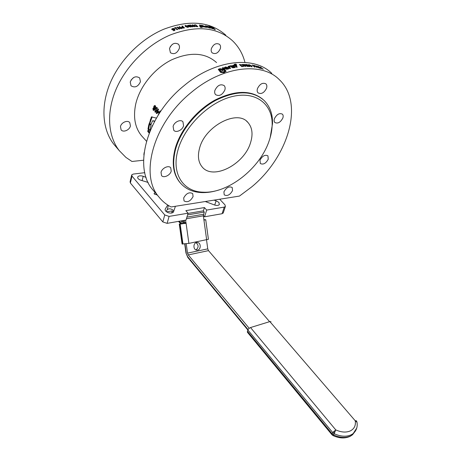 <?xml version="1.0" encoding="UTF-8"?>
<svg xmlns="http://www.w3.org/2000/svg" width="461" height="461" viewBox="0 0 461 461"><rect width="100%" height="100%" fill="white"/><g stroke="black" fill="none" stroke-linecap="round" stroke-linejoin="round"><path stroke-width="0.69" d="M171.642 213.034L169.832 213.063M179.825 222.905L179.773 222.19L179.767 222.813M182.112 223.919L181.11 222.882L180.724 223.464M206.516 239.864L207.755 248.865L208.493 250.628L269.604 321.669M195.983 249.92C198.783 247.499 198.789 245.085 196.006 242.67M166.542 211.841L172.235 210.913L171.711 212.752M172.235 210.913L173.33 212.193M184.394 221.176L182.723 221.47L181.179 220.9M197.625 250.093L196.357 250.052C193.026 249.338 193.211 242.964 196.57 242.492L197.781 242.526C201.129 243.201 200.996 249.58 197.625 250.093M182.723 221.47L183.265 222.651L184.567 222.415M249.188 328.278L188.255 254.921L187.523 253.118L186.221 243.829M184.279 220.352L184.481 223.216L183.403 223.637L183.265 222.651M271.028 321.743L269.869 321.588L250.525 327.546L248.911 328.509L247.822 329.967L332.779 432.631L335.758 429.888L334.144 433.692L332.779 432.631L332.127 433.83L333.493 434.89L332.969 435.547M248.03 329.552L187.702 256.702L187.765 257.405L247.822 329.972L247.419 332.266M357.016 422.311L355.247 420.795C355.95 425.44 354.325 428.799 350.366 430.885C346.153 432.718 341.284 432.383 335.758 429.888L250.525 327.546M155.069 106.134L155.069 107.511L154.354 108.151L154.216 106.491L154.769 105.99L155.616 106.266M155.023 108.283L154.354 108.151M154.936 106.03L155.593 106.191M154.516 108.773L154.083 108.692L153.651 109.92L153.242 108.692L153.87 108.076L154.083 108.692M154.654 108.496L153.87 108.076M156.832 108.041L156.953 108.877L155.409 111.689L155 110.767L155.518 109.361L156.244 108.133L157.374 108.174M156.723 107.96L157.362 108.11M157.627 111.239L158.434 112.075L156.849 112.916L157.627 111.239L158.872 111.965M158.78 112.144L158.434 112.075M158.636 112.444L156.849 112.916M159.275 113.435L159.431 113.106M154.579 121.364L152.522 120.794L151.156 124.222L149.203 124.026L151.415 116.898L156.412 118.091M153.363 120.753L154.689 121.157M149.157 133.114L147.779 131.42L147.877 130.498L148.799 130.273L147.993 128.994L148.805 124.568L151.024 124.948L149.687 131.76M149.497 130.071L148.73 128.786L149.531 124.487M149.445 132.37L148.632 131.494L148.58 130.325M151.98 126.516L152.499 125.427M151.283 124.078L149.94 123.905L149.79 123.485L152.17 116.823M159.777 112.409L159.35 112.317L160.105 110.83L160.416 111.147L159.742 112.726M159.685 112.812L158.838 112.49L159.062 112.023L159.35 112.317M159.633 112.887L158.838 112.49M158.175 115.169L159.12 112.784M156.723 110.605L155.438 112.265L154.942 112.046L155.196 109.026L156.642 107.344L157.08 107.557L156.723 110.605M156.607 107.932L157.074 107.557M154.942 112.046L155.628 112.144L155.357 111.689M152.931 108.375L153.761 107.73L153.859 106.209L154.787 105.465L155.674 106.67L155.415 107.799L154.47 108.502L154.372 109.822L153.709 110.438L153.161 110.202L152.931 108.375L153.369 108.45M153.888 108.081L154.205 107.891M154.233 107.828L153.767 107.736M153.161 110.202L153.847 110.3L153.582 109.92M154.752 105.99L155.248 105.661M157.547 110.45L158.302 108.963L158.607 109.28L157.852 110.773L158.918 111.873L158.619 112.478L156.538 113.585L156.244 113.273L157.322 110.917L157.034 110.623L157.259 110.156L157.967 110.542M157.875 111.285L157.702 110.755L157.034 110.623M157.985 111.049L157.322 110.917M157.103 112.962L156.924 113.371L156.244 113.273M209.231 27.435L208.585 27.297L209.231 27.435M210.861 26.634L213.616 28.069L210.285 26.075L208.85 25.914L209.951 27.038L210.625 27.113L210.118 26.548L210.861 26.634M210.285 26.075L209.703 26.79M200.627 27.009L200.051 26.945L200.627 27.009M200.374 25.205L199.336 25.032L200.414 26.3L199.711 26.369L200.961 26.859L200.887 27.412L202.172 27.355L202.275 26.819L200.374 25.205L200.137 25.954M201.935 27.441L202.056 27.043M201.82 27.383L201.002 26.945L200.863 27.406M200.881 26.813L200.414 26.3L200.276 26.755M204.655 26.294L201.14 25.199L202.598 26.813L203.635 27.009L202.65 25.764L204.845 27.182L205.525 27.205L204.655 26.294L204.419 26.934M202.586 25.349L202.316 26.133L201.918 26.081M207.41 27.228L206.298 26.081L205.312 25.816L206.39 27.015L205.56 26.922L205.813 27.228L207.41 27.228L207.277 27.551M206.119 27.372L206.251 27.015M207.853 26.686L207.98 26.381L206.689 26.098L209.012 27.09L207.462 26.922L210.568 28.173L207.98 26.381M210.89 27.332L210.245 27.32L212.273 28.738L210.89 27.332L210.683 27.764M215.31 29.752L213.887 28.3L212.965 27.908L213.8 28.945L211.271 27.337L212.141 28.23L215.31 29.752M181.945 27.366L182.648 27.925L183.783 27.781L182.925 27.026L181.945 27.366M185.823 25.649L185.518 25.925L186.843 27.072L187.909 27.043L186.596 25.776L185.823 25.649M194.386 25.171L194.594 25.77L195.827 26.363L197.216 26.473L195.545 25.044L194.386 25.171M188.48 25.303L188.221 25.724L189.759 25.966L188.48 25.303M177.036 29.147L177.9 29.129L177.059 29.723L175.117 28.012L174.246 28.017L176.044 27.493L176.263 27.689L175.595 27.873L177.036 29.147L177.047 29.717M175.595 27.873L175.612 28.449M190.041 26.104L191.171 26.807L188.912 26.709L188.935 26.196L187.598 25.413L189.31 25.194L190.076 25.562L190.007 26.317M188.941 26.202L188.877 26.675M189.298 26.242L189.373 26.657L190.681 26.744L189.298 26.242M189.016 26L188.912 26.709M193.908 24.98L195.752 24.836L197.925 26.692L195.729 26.548L194.11 25.776L193.908 24.98L193.81 25.43M195.752 24.836L195.671 25.153M193.96 26.49L192.087 24.882L192.525 24.865L194.698 26.726L190.9 25.361L192.617 26.842L192.179 26.871L190.007 25.003L193.92 26.703M190.537 24.969L190.456 25.39M192.525 24.865L192.456 25.194M190.9 25.361L190.837 25.712M187.84 27.395L185.558 26.588L185.005 25.718L185.587 25.441L187.858 26.26L188.416 27.124L187.84 27.395M181.404 27.32L182.677 26.813L181.876 26.11L182.36 26.018L184.521 27.902L182.516 28.161L181.392 27.585M182.36 26.018L182.326 26.502M181.934 27.545L181.911 28.023M181 28.328L179.139 26.698L179.594 26.594L181.749 28.484L181.058 28.645L177.871 27.516L179.577 29.014L179.122 29.135L176.972 27.239L177.52 27.095L181.017 28.628M177.52 27.095L177.52 27.723M179.594 26.594L179.577 27.084M177.871 27.516L177.871 28.035M172.598 28.772L172.23 29.083L173.048 29.677L174.137 29.268L172.598 28.772M171.74 29.014L173.371 28.467L174.569 29.043L175.071 29.948L173.711 30.801L173.434 30.553L174.563 29.948L174.339 29.446L172.881 29.959L171.936 29.608L171.74 29.014L171.78 29.429M171.918 29.596L172.253 29.371M173.371 28.467L173.394 28.778M174.569 29.043L174.967 30.19M174.137 29.268L174.154 29.619M225.844 35.203C210.343 21.471 189.609 19.5 163.649 29.274C140.663 38.995 119.635 60.282 110.018 83.499C100.429 106.75 102.573 129.933 113.792 144.235L116.224 147.076M143.584 160.221L131.967 161.477L125.888 157.374L119.295 150.661C108.122 136.404 106.105 113.176 115.867 89.786C125.669 66.43 146.915 44.93 170.046 35.042C196.161 25.078 216.935 26.94 232.373 40.626C238.585 46.544 242.78 53.804 244.952 62.419M261.301 67.548L260.546 67.294L260.874 67.761L263.294 69.213L260.793 67.9L260.119 67.035L261.301 67.548M262.125 68.718L262.828 69L262.563 68.66L261.11 67.969L262.079 68.798M261.145 68.447L259.964 68.24L257.814 66.442L258.385 66.413L261.087 68.562M256.714 65.958L259.203 68.038L255.256 65.814L257.019 67.537L254.53 65.45L258.31 67.513L256.639 66.107M226.005 67.525L225.636 67.738L225.953 67.963L226.743 67.709L226.005 67.525M225.631 67.825L225.585 68.677L226.132 68.701M221.753 71.783L223.614 71.835L224.616 71.063L224.058 70.228L224.703 69.594L226.167 71.207L223.994 72.705L220.6 72.423L220.151 71.778L220.98 71.403L221.753 71.783L221.758 72.561M220.548 72.354L221.637 72.544M224.363 70.683L224.916 70.412L225.786 71.507M223.614 71.835L223.608 72.625L224.599 71.858L224.593 71.103M219.857 71.461L218.249 69.317L219.955 68.649L222.317 69.092L223.245 70.279L222.093 70.654L221.349 69.692L220.243 69.317L219.903 69.599L221.061 71.155L219.857 71.461M219.885 69.553L219.909 70.383L220.669 71.363M220.802 69.202L222.853 70.591M218.652 69.893L219.932 69.444M224.611 69.404L223.775 69.939L222.271 67.94L223.424 67.686L223.331 68.176L224.628 69.219M223.297 68.971L223.331 68.188L223.297 68.971L224.323 69.674M222.692 68.539L223.084 68.418L223.124 67.623M228.829 68.822L227.365 69.219L224.766 68.556L224.351 67.588L225.533 66.931L228.074 67.629L226.172 68.539L228.27 68.245L228.829 68.822M226.149 68.493L226.12 69.346L226.172 68.539M226.633 67.571L227.613 68.026M224.478 68.147L225.469 67.738L225.533 66.931M236.32 64.586L235.807 64.552L235.992 64.16L236.32 64.586M237.236 67.133L236.199 67.116L235.041 65.762L234.303 65.554L234.13 64.413L235.732 64.165L235.444 64.817L236.833 65.255L236.107 65.577L237.236 67.133M236.084 65.531L235.934 66.401L236.637 67.22M235.433 64.799L235.271 65.635L236.061 65.652M235.289 65.652L235.462 64.834L235.271 65.635M234.378 65.007L235.323 64.874L235.502 64.05M235.248 67.444L233.721 67.721L231.364 67.081L230.373 65.825L231.537 65.733L233.404 67.104L233.739 66.914L232.528 65.416L233.681 65.358L235.248 67.444M233.036 66.084L234.689 67.542M230.863 66.476L231.41 66.545L232.505 67.825M229.785 68.591L228.034 66.528L230.051 66.027L230.333 66.43L229.365 66.747L230.575 68.355L229.785 68.591M228.253 67.076L229.359 66.787L229.324 67.715L230.01 68.533M228.76 66.92L228.858 66.107M254.651 66.205L252.847 65.329L253.838 66.159L254.628 66.234M251.476 66.563L250.173 65.105L249.199 64.868L251.406 66.736M243.195 66.177L242.889 65.479L241.558 64.811L240.118 64.753L242.031 66.39L243.195 66.177L243.085 66.574M249.015 66.407L249.171 66.044L247.672 65.525L248.952 66.58M248.024 65.387L247.862 64.984L246.606 64.678L247.96 65.56M248.375 65.468L249.787 66.517L248.237 66.396L246.139 64.511L248.295 65.007L248.306 65.646M247.344 65.416L247.229 65.739M241.627 64.592L243.379 65.462L243.76 66.326L241.846 66.666L239.363 64.54L241.564 64.817M240.118 64.753L240.025 65.105M243.414 64.678L245.557 66.499L245.125 66.511L242.642 64.39L243.293 64.384L246.647 66.061L244.682 64.39L245.102 64.396L247.592 66.511L243.414 64.678L243.322 64.972M243.293 64.384L243.154 64.828M251.752 66.793L249.401 65.606L248.71 64.661L251.499 65.808L252.19 66.741L251.752 66.793M253.919 65.427L255.164 66.407L254.126 66.396L255.054 67.179L254.633 67.11L252.144 65.018L253.855 65.566M252.939 65.145L252.761 65.537M154.821 192.179L152.47 189.431C133.12 167.36 146.54 115.59 184.314 85.458C215.523 59.279 254.42 55.723 271.76 73.351M191.448 92.286C153.317 122.799 139.47 174.805 158.705 196.72C162.099 201.059 166.231 204.477 171.106 206.966L239.449 196.081L251.602 186.982C287.785 157.368 304.934 103.495 279.159 79.505C261.969 61.958 222.957 65.796 191.448 92.286M274.428 118.679C276.767 114.282 279.435 112.778 282.42 114.161C283.256 115.066 283.394 116.356 282.841 118.033C280.484 122.419 277.822 123.905 274.842 122.499C274.03 121.606 273.892 120.338 274.428 118.679M173.111 126.475C174.097 121.998 180.7 118.886 182.936 121.802L183.582 125.669C182.562 130.123 175.993 133.212 173.745 130.261L173.111 126.475M183.674 197.994C186.273 193.268 189.275 191.799 192.698 193.58L193.073 196.565C190.468 201.273 187.46 202.731 184.048 200.927L183.674 197.994M259.992 160.209C262.361 155.916 265 154.458 267.927 155.83L268.25 159.195C265.876 163.471 263.231 164.917 260.321 163.528L259.992 160.209M223.908 191.88C226.368 187.466 229.14 186.019 232.223 187.529L232.54 190.566C230.074 194.963 227.302 196.398 224.225 194.865L223.908 191.88M161.033 172.333C161.961 168.046 168.709 164.923 170.726 167.804L171.221 171.083C170.259 175.341 163.546 178.453 161.517 175.537L161.033 172.333M257.463 88.598C259.86 83.896 262.689 82.329 265.957 83.896C266.919 84.922 267.115 86.363 266.544 88.224C264.136 92.909 261.301 94.453 258.045 92.857C257.105 91.854 256.915 90.431 257.463 88.598M214.901 90.373C217.419 85.302 220.502 83.706 224.167 85.596C225.141 86.68 225.377 88.132 224.87 89.958C222.34 95.006 219.252 96.574 215.598 94.655C214.659 93.595 214.423 92.165 214.901 90.373M180.689 183.369L179.629 182.147C173.14 173.947 171.619 162.917 175.053 149.047C180.055 130.359 196.15 110.438 214.843 100.146C235.081 90.085 251.112 89.832 262.926 99.392M269.08 141.037C259.895 168.553 227.993 193.655 203.094 192.185C183.53 191.816 171.158 174.12 177.883 150.332C184.17 126.429 209.432 101.656 232.914 96.389C256.443 90.898 272.808 104.595 272.157 124.977C272.03 130.169 271.005 135.522 269.08 141.037M199.59 148.119C205.116 125.951 237.34 109.286 247.828 122.349C252.323 127.466 253.198 134.33 250.467 142.933C244.071 164.583 212.844 180.643 202.091 166.853C198.305 162.226 197.469 155.979 199.59 148.119M270.14 137.712L272.537 123.548C272.71 114.132 269.967 106.503 264.297 100.654C252.795 90.425 236.741 90.258 216.14 100.152C197.112 110.323 180.585 130.549 175.503 149.525C172.057 163.396 173.578 174.431 180.061 182.625C185.334 188.854 192.514 192.174 201.59 192.583C207.093 192.79 212.832 191.926 218.796 189.995M130.993 80.11L133.719 77.465M170.155 46.838L172.345 44.342M130.221 82.029C132.578 76.993 135.713 75.616 139.637 77.897L140.449 81.724C138.075 86.749 134.935 88.097 131.016 85.781L130.221 82.029M143.872 154.867L144.114 152.66M120.471 126.631C121.191 122.447 127.668 119.699 129.789 122.643L130.423 125.905C129.668 130.071 123.22 132.808 121.093 129.829L120.471 126.631M211.374 48.618C213.495 44.1 216.215 42.683 219.528 44.371C220.537 45.42 220.807 46.843 220.335 48.647C218.197 53.153 215.477 54.548 212.169 52.836C211.19 51.805 210.925 50.399 211.374 48.618M169.515 48.486C171.734 43.628 174.69 42.205 178.384 44.216C179.398 45.316 179.704 46.751 179.294 48.52C177.053 53.361 174.091 54.761 170.409 52.715L169.515 48.486M143.181 137.551L141.458 135.649C134.975 127.582 133.056 117.1 135.695 104.203C139.637 86.674 154.124 68.591 171.4 59.947C190.174 51.615 205.226 52.485 216.555 62.569M144.817 172.679L133.229 174.079L131.737 174.857L132.002 176.114L164.75 214.953L169.083 216.399L188.088 213.195L186.042 220.047L167.124 223.36L162.819 221.925L130.365 182.977L130.106 181.709L131.633 175.278M223.349 212.636L222.075 213.725L204.557 216.797L203.313 215.402M188.088 213.195L185.852 210.648L204.425 207.571L206.678 210.066L224.259 207.098L225.371 206.511L225.026 204.926L219.701 199.227M175.416 206.28L173.463 212.014C172.489 213.166 170.772 213.403 168.317 212.717C165.747 211.674 164.733 210.418 165.286 208.948L167.741 205.024M173.832 211.04L173.445 210.418C171.077 208.579 169.003 208.332 167.216 209.669L166.093 211.49M148.148 182.429L140.905 180.263C138.415 179.358 137.372 178.228 137.787 176.88L137.81 176.84C138.83 175.676 140.628 175.491 143.198 176.286L146.108 177.376M213.939 200.143L216.094 200.789L218.9 202.414L219.367 204.569C218.428 205.577 216.808 205.715 214.521 204.984L205.272 201.526M157.172 194.928L154.366 194.11L154.199 193.245L155.311 192.756M165.286 208.948L165.078 209.709L165.286 208.948M206.678 210.066L204.557 216.797M203.376 210.948L204.425 207.571M181.11 223.579L179.271 224.034L180.165 224.086L185.869 223.153L185.645 220.116M183.403 223.637L182.037 223.7M188.019 213.426L203.295 210.85L204.286 212.066L203.347 215.811L203.843 219.396L204.35 220.035L205.727 219.718L203.958 219.73M187.575 214.912L204.286 212.066M208.412 239.265L188.889 243.391L182.066 243.99L179.277 224.069M179.594 221.966L179.006 221.28M187.702 256.702L185.985 253.043L184.717 244.007M185.985 253.06L187.817 257.463M181.657 221.026L181.11 222.882L179.773 222.19L180.095 221.09M182.418 223.683L182.988 221.77M186.238 253.101L184.965 243.984M207.755 248.865L187.523 253.118M208.493 250.628L188.255 254.921M333.493 431.646L334.605 432.77M332.024 434.827L333.147 435.455M331.908 434.579L332.127 433.83L247.344 331.177M355.598 430.741L352.515 434.775L350.504 436.02C345.6 438.175 339.93 437.8 333.493 434.89L334.144 433.692C340.593 436.602 346.269 436.982 351.173 434.827L353.184 433.588L356.751 428.05M269.869 321.588L355.247 420.795L356.295 420.691L356.952 421.976C357.794 426.644 356.537 430.516 353.184 433.588L352.515 434.775L350.343 436.244C345.162 438.705 339.388 438.48 333.026 435.576L331.972 434.769L247.35 332.185M155.501 107.603L155.069 107.511M154.447 109.626L154.02 109.557M157.328 108.963L156.953 108.877M156.838 110.352L156.394 110.265M156.198 111.574L155.709 111.493M149.364 124.47L148.805 124.568M148.73 128.786L147.993 128.994M148.834 129.115L148.09 129.328M149.491 129.823L148.747 130.037M148.569 130.405L147.825 130.647M148.517 131.166L147.779 131.42M148.632 131.494L147.895 131.748M152.13 116.898L151.415 116.898M151.018 119.664L150.286 119.71M149.79 123.485L149.053 123.606M149.94 123.905L149.203 124.026M155.639 109.113L155.196 109.026M154.314 106.312L153.859 106.209M209.317 27.988L209.455 27.666M209.087 27.925L209.213 27.625M208.47 27.695L208.614 27.349M210.279 26.559L210.481 26.15M209.934 27.02L210.141 26.594L209.928 27.015M200.397 27.28L200.495 26.94M199.855 25.649L200.039 25.061M200.247 26.755L200.379 26.317M200.189 26.744L200.316 26.323M200.835 27.401L200.961 26.963M200.783 27.389L200.904 26.992L200.789 27.389M201.826 27.453L201.981 26.951M201.791 27.355L202.045 26.571M201.463 27.216L201.711 26.433M201.434 27.216L201.682 26.427M201.134 27.09L201.376 26.3M202.333 26.525L202.569 25.828M206.073 26.64L206.298 26.081M205.802 26.358L205.975 25.925M209.928 28.133L210.181 27.568M210.51 27.591L210.683 27.228M213.708 28.651L213.887 28.3M212.705 28.703L212.873 28.357M211.991 28.081L212.187 27.689M211.726 27.816L211.876 27.51M185.518 25.925L185.46 26.496M190.076 25.562L189.949 26.312M191.038 26.473L190.952 26.974M188.221 25.724L188.18 26.041M194.594 25.77L194.525 26.075M185.587 25.441L185.547 25.753M187.858 26.26L187.794 26.738M186.048 26.513L186.008 26.928M182.06 27.695L182.043 28.069M172.426 29.429L172.46 29.896M172.368 28.559L172.391 28.864M173.976 30.438L173.999 30.731M225.585 68.677L225.642 67.876M226.656 68.28L226.703 67.75M226.61 68.297L226.651 67.773M225.896 68.764L225.953 67.963M223.36 72.665L223.366 71.893M221.545 72.481L221.534 71.691M221.372 72.256L221.361 71.472M220.992 72.193L220.98 71.403M220.277 72.002L220.272 71.668M224.916 70.412L224.951 69.611M224.668 70.395L224.703 69.594M224.547 71.922L224.565 71.127M219.909 70.383L219.903 69.599M222.3 69.882L222.317 69.092M219.949 69.427L219.955 68.649M218.376 69.536L218.37 69.208M223.833 69.052L223.867 68.257M223.608 69.006L223.648 68.211M223.481 69.046L223.516 68.245M223.401 68.067L223.424 67.686M222.375 68.136L222.381 67.848M228.598 68.885L228.65 68.332M228.201 68.989L228.27 68.245M226.95 69.317L227.008 68.585M236.078 64.615L236.176 64.188M235.888 64.621L235.992 64.16L235.888 64.621M235.934 66.401L236.107 65.577M236.481 65.416L236.585 64.955M236.032 65.652L236.211 64.834M235.496 65.721L235.669 64.897M234.747 64.943L234.926 64.125M234.251 65.497L234.332 65.07M234.2 65.433L234.263 65.093M233.531 66.177L233.681 65.358M233.162 66.067L233.312 65.249M233.6 67.732L233.715 67.035M233.531 67.755L233.646 67.058M233.295 67.796L233.404 67.104M232.177 67.467L232.304 66.649M231.41 66.545L231.537 65.733M231.036 66.442L231.163 65.629M229.324 67.715L229.422 66.903M229.976 66.551L230.051 66.027M229.584 66.638L229.676 65.929M249.597 66.044L249.384 66.615M246.658 64.413L246.439 65.03M248.295 65.007L248.081 65.589M243.379 65.462L243.252 65.894M240.169 64.488L240.008 65.087M249.159 64.603L248.934 65.174M249.205 65.013L249.084 65.324M254.881 65.998L254.656 66.482M254.126 66.211L253.971 66.557M167.124 223.36L169.083 216.399M162.819 221.925L164.75 214.953M222.075 213.725L224.259 207.098M130.365 182.977L132.002 176.114M167.216 209.669L168.392 205.439M142.121 180.626L143.198 176.286M214.728 205.059L216.094 200.789M184.054 223.522L185.408 223.464M188.889 243.391L185.99 222.571L184.596 222.634M186.918 217.119L203.474 214.267M186.428 218.756L203.347 215.811M206.655 239.835L203.843 219.396M182.971 244.117L180.165 224.086M182.758 244.123L179.951 224.098M178.522 221.366L179.807 222.876L181.663 223.965M197.781 242.526L196.38 242.538M154.274 110.012L153.657 109.92M156.049 111.787L155.409 111.689M153.663 107.736L154.239 107.851M154.787 105.465L155.086 105.54M209.352 27.994L209.501 27.654M208.43 27.677L208.579 27.308M209.905 26.992L210.112 26.559M201.797 27.453L201.958 26.917M202.31 26.502L202.558 25.776M206.246 27.395L206.39 27.015M185.506 25.874L185.443 26.484M189.212 26.433L189.148 26.865M188.088 25.534L188.025 25.977M189.759 25.966L189.707 26.277M190.681 26.744L190.629 27.055M194.283 25.361L194.173 25.833M181.922 27.504L181.899 28.017M172.235 29.17L172.287 29.827M174.563 29.948L174.598 30.495M113.792 144.235L119.295 150.661M226.743 67.709L226.691 68.274M224.616 71.063L224.599 71.858M235.41 64.747L235.243 65.537M234.367 65.041L234.274 65.525M233.756 67.001L233.629 67.738M243.229 66.142L243.108 66.568M247.632 65.646L247.499 66.009M246.583 64.742L246.474 65.053M249.176 64.926L249.038 65.278M152.47 189.431L158.705 196.72M203.094 192.185L201.59 192.583M223.182 213.132L225.371 206.511M137.643 177.468L137.787 176.88M154.199 193.245L154.118 193.539M141.458 135.649L146.465 141.175M179.629 182.147L180.061 182.625M272.157 124.977L272.537 123.548M178.384 44.216L178.096 43.956M246.658 121.266L247.828 122.349M208.424 239.311L205.727 219.718"/></g></svg>
